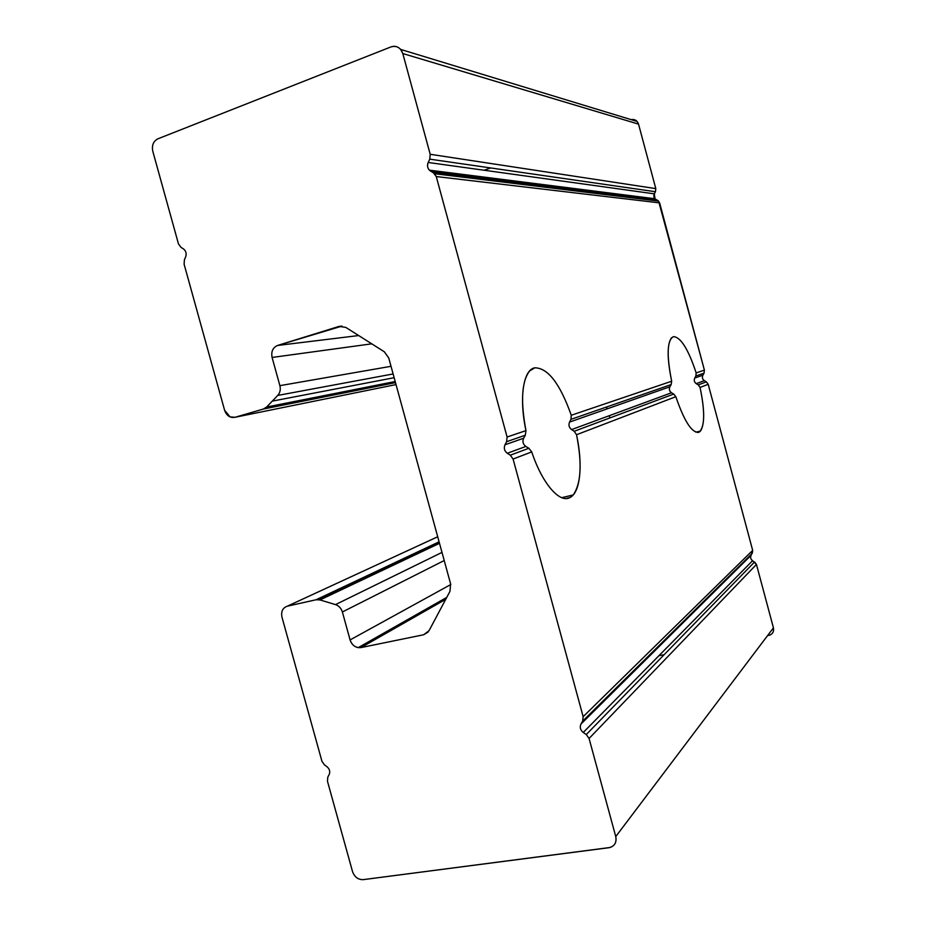 <?xml version="1.0" encoding="UTF-8"?>
<svg xmlns="http://www.w3.org/2000/svg" width="926" height="926" viewBox="0 0 926 926"><rect width="100%" height="100%" fill="white"/><g stroke="black" fill="none" stroke-linecap="round" stroke-linejoin="round"><path stroke-width="1.39" d="M525.297 435.22L506.615 441.702L525.297 435.22L525.956 430.625C518.873 397.682 523.34 369.636 534.765 367.819L529.614 370.967C521.685 381.28 520.47 401.166 525.956 430.625L525.297 435.22L523.641 438.23C522.241 441.528 522.982 444.26 525.875 446.448L528.839 448.265L531.732 451.9C542.196 483.58 559.674 503.559 569.93 497.563L565.902 498.512L569.93 497.563C559.674 503.559 542.196 483.58 531.732 451.9L513.085 459.041L583.149 716.689L752.676 550.368L708.205 384.302L706.364 381.848L698.25 384.88L700.056 387.427L708.205 384.302L700.056 387.427C705.149 412.047 704.836 426.955 699.13 432.141L697.591 432.523L699.13 432.141C692.185 433.565 684.418 421.747 675.83 396.698L673.723 394.059L574.201 431.285L673.723 394.059L675.83 396.698C684.418 421.747 692.185 433.565 699.13 432.141L700.484 431.053C704.86 424.085 704.721 409.547 700.056 387.427L698.25 384.88L706.364 381.848L708.205 384.302L752.676 550.368L751.125 555.253C750.129 557.371 750.616 559.188 752.583 560.693L756.449 564.443L773.43 627.851C774.078 631.81 772.515 634.333 768.73 635.433M525.875 446.448C522.982 444.26 522.241 441.528 523.641 438.23L504.994 444.781C503.617 448.172 504.392 451.008 507.309 453.289L525.875 446.448L507.309 453.289L510.295 455.198L528.839 448.265L510.295 455.198L513.085 459.041L531.732 451.9L528.839 448.265M671.512 392.763L571.585 429.595L671.512 392.763C669.371 391.189 668.827 389.198 669.903 386.779L569.559 422.082C568.356 425.069 569.027 427.58 571.585 429.595C569.027 427.58 568.356 425.069 569.559 422.082L669.903 386.779C668.827 389.198 669.371 391.189 671.512 392.763L673.723 394.059M671.176 384.568L570.972 419.351L571.261 415.265C560.045 383.665 547.879 367.842 534.765 367.819C547.879 367.842 560.045 383.665 571.261 415.265L671.674 381.223C666.477 354.901 667.09 340.039 673.503 336.624L671.385 337.944C666.986 344.356 667.079 358.79 671.674 381.223L671.176 384.568L671.674 381.223L571.261 415.265L570.972 419.351L671.176 384.568L669.903 386.779M696.167 372.923L695.866 375.991L704.038 373.166L704.408 370.122L696.167 372.923L704.408 370.122L658.583 201.081L433.484 172.803L657.784 200.479L659.625 202.887L436.25 176.542L659.625 202.887L704.408 370.122L704.038 373.166L695.866 375.991L696.167 372.923C688.319 349.252 680.772 337.145 673.503 336.624C680.772 337.145 688.319 349.252 696.167 372.923M694.743 378.051L702.892 375.18L694.743 378.051C693.782 380.297 694.28 382.16 696.236 383.653L704.362 380.655C702.406 379.22 701.92 377.391 702.892 375.18C701.92 377.391 702.406 379.22 704.362 380.655L696.236 383.653C694.28 382.16 693.782 380.297 694.743 378.051L695.866 375.991M574.201 431.285L576.539 434.734L675.83 396.698L576.539 434.734C583.033 464.458 580.521 492.539 569.93 497.563L573.206 494.959C581.111 483.65 582.211 463.579 576.539 434.734L574.201 431.285L571.585 429.595M609.956 417.915L609.204 415.728L609.956 417.915M607.074 408.887L606.542 407.012L607.074 408.887M769.483 635.248C772.77 633.905 774.09 631.439 773.43 627.851L615.755 836.583C616.809 842.093 614.91 845.727 610.072 847.487L363.166 879.642L608.949 847.707C614.54 846.364 616.809 842.66 615.755 836.583L589.075 738.473L586.274 734.538L583.253 732.466C580.313 730.024 579.549 727.211 580.961 724.051L582.639 721.18L583.149 716.689L513.085 459.041L510.295 455.198L507.309 453.289C504.392 451.008 503.617 448.172 504.994 444.781L506.615 441.702L507.089 437.014L436.25 176.542L433.484 172.803L430.532 171.079L655.793 199.356L430.532 171.079C427.638 168.949 426.863 166.078 428.194 162.478L654.323 193.847L428.194 162.478L429.768 159.156L430.196 154.283L402.798 53.534C400.564 47.573 396.629 45.362 391.004 46.902L157.86 138.831C153.357 141.238 151.656 145.37 152.778 151.227L178.44 243.804L180.906 247.288L183.475 248.92C185.999 250.934 186.728 253.574 185.663 256.849L184.39 259.847L184.124 264.28L224.613 410.287C226.639 415.762 230.111 418.101 235.03 417.279L263.343 409.049L266.653 407.012L277.731 395.437C280.092 392.763 280.81 389.51 279.884 385.667L272.094 357.448C270.994 351.567 272.834 347.563 277.603 345.456L338.997 326.415L345.78 327.387L384.29 351.764L388.735 357.945L450.638 583.993L449.932 591.425L429.039 630.687L423.668 634.75L360.966 647.587C355.781 648.05 352.146 645.503 350.086 639.924L342.377 611.982C341.196 608.243 338.904 605.789 335.501 604.609L441.991 552.405L335.501 604.609C338.904 605.789 341.196 608.243 342.377 611.982L444.214 560.531L342.377 611.982L350.086 639.924L450.777 584.538L350.086 639.924C351.486 644.207 354.207 646.788 358.223 647.644L360.966 647.587L445.742 599.296L360.966 647.587L423.668 634.75L428.125 632.053L423.668 634.75L429.039 630.687L449.932 591.425L450.638 583.993L388.735 357.945L384.359 351.811L345.78 327.387L338.997 326.415L342.007 326.091L277.603 345.456L358.675 335.548L277.603 345.456C272.834 347.563 270.994 351.567 272.094 357.448L371.754 343.835L272.094 357.448L279.884 385.667L391.027 366.302L279.884 385.667C280.81 389.51 280.092 392.763 277.731 395.437L393.122 373.954L277.731 395.437L266.653 407.012L395.194 381.524L266.653 407.012L263.343 409.049L395.495 382.623L263.343 409.049L235.03 417.279L396.027 384.579L235.03 417.279L230.099 416.92L224.613 410.287L184.124 264.28L184.39 259.847L185.663 256.849C186.728 253.574 185.999 250.934 183.475 248.92L180.906 247.288L178.44 243.804L152.778 151.227C151.656 145.37 153.357 141.238 157.86 138.831L391.004 46.902C394.696 45.629 397.914 46.474 400.657 49.414L402.798 53.534L638.535 124.119L655.805 188.615L638.535 124.119L402.798 53.534L430.196 154.283L655.805 188.615L655.446 191.728L655.805 188.615L430.196 154.283L429.768 159.156L655.446 191.728L429.768 159.156L428.194 162.478C427.025 165.349 427.418 167.907 429.351 170.153L434.664 173.729L436.25 176.542L507.089 437.014L525.956 430.625L507.089 437.014L506.615 441.702L504.994 444.781L523.641 438.23M363.166 879.642C358.084 879.723 354.542 877.038 352.528 871.586C354.542 877.038 358.084 879.723 363.166 879.642M646.522 657.969L647.818 657.738L646.522 657.969M658.942 655.677L664.116 654.728L658.942 655.677M655.793 199.356L655.006 198.766L654.323 193.847C653.362 196.15 653.86 197.979 655.793 199.356L657.784 200.479M638.535 124.119L637.123 121.468L631.011 119.604C634.704 118.979 637.215 120.484 638.535 124.119M490.722 167.953L484.113 170.234L490.722 167.953M468.012 175.778L469.551 175.245M465.211 176.739L464.03 177.317L465.211 176.739M394.152 377.704L272.302 401.12L394.152 377.704M439.503 543.33L319.991 599.932L439.503 543.33M439.098 541.826L316.079 599.759L319.991 599.932L316.079 599.759L439.098 541.826M437.709 536.767L287.373 606.171L316.079 599.759L287.373 606.171L437.709 536.767M281.967 617.144C280.902 611.473 282.696 607.803 287.373 606.171C282.696 607.803 280.902 611.473 281.967 617.144L321.912 761.184L281.967 617.144M324.389 764.818L321.912 761.184L324.389 764.818L327.028 766.763L324.389 764.818M329.181 774.53C330.327 771.624 329.61 769.031 327.028 766.763C329.61 769.031 330.327 771.624 329.181 774.53L327.804 777.134L329.181 774.53M655.446 191.728L654.323 193.847M704.038 373.166L702.892 375.18M704.362 380.655L706.364 381.848M335.501 604.609L319.991 599.932M327.804 777.134L327.468 781.243L352.528 871.586L327.468 781.243L327.804 777.134M773.43 627.851L756.449 564.443L589.075 738.473L615.755 836.583L773.43 627.851M756.449 564.443L754.597 561.955L586.274 734.538L589.075 738.473L756.449 564.443M752.583 560.693C750.616 559.188 750.129 557.371 751.125 555.253L580.961 724.051C579.549 727.211 580.313 730.024 583.253 732.466L752.583 560.693L583.253 732.466L586.274 734.538L754.597 561.955M752.282 553.331L752.676 550.368L583.149 716.689L582.639 721.18L752.282 553.331L582.639 721.18L580.961 724.051L751.125 555.253M569.559 422.082L570.972 419.351M698.25 384.88L696.236 383.653M655.006 198.766L429.351 170.153M658.583 201.081L434.664 173.729M637.123 121.468L400.657 49.414M446.749 597.397L358.223 647.644M439.41 542.972L319.354 599.759M561.769 497.679L573.206 494.959M695.877 432.187L700.484 431.053"/></g></svg>
